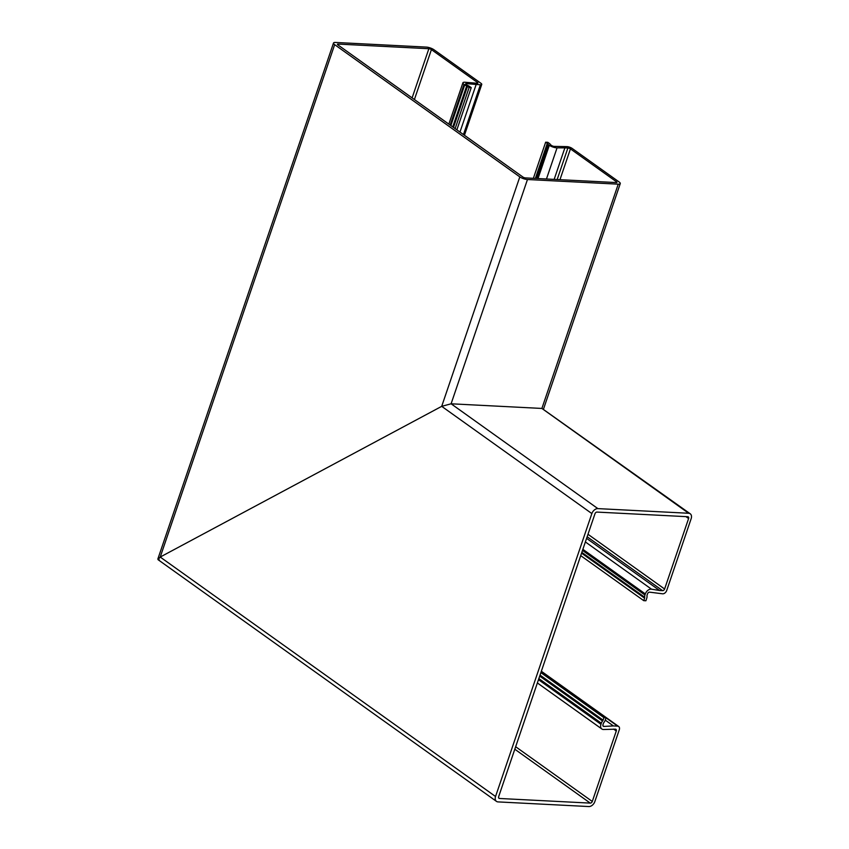 <?xml version="1.0" encoding="UTF-8"?>
<svg xmlns="http://www.w3.org/2000/svg" width="849" height="849" viewBox="0 0 849 849"><rect width="100%" height="100%" fill="white"/><g stroke="black" fill="none" stroke-linecap="round" stroke-linejoin="round"><path stroke-width="1.27" d="M543.381 409.43L690.226 513.783A5.72 3.916 125.5 0 0 688.666 513.263L597.876 508.615A5.72 3.916 125.5 0 0 591.859 513.581L495.54 796.511A5.72 3.916 125.5 0 0 496.474 801.382A5.72 3.916 125.5 0 0 498.034 801.902L588.824 806.55A5.72 3.916 125.5 0 0 594.841 801.594L619.303 729.737A3.81 2.611 125.5 0 0 618.677 726.489A3.81 2.611 125.5 0 0 617.637 726.139L613.381 725.927L605.252 720.122M554.153 179.394L564.882 147.864L557.061 147.853A5.529 1.613 -161.2 0 1 549.324 145.296L548.613 144.786A4.765 1.39 -161.2 0 1 547.669 143.778A1.91 0.562 18.8 0 0 547.287 143.364L545.652 142.197L547.785 142.314L549.42 143.481A4.765 1.39 -161.2 0 1 550.364 144.489A1.91 0.562 18.8 0 0 550.746 144.892L551.606 145.508A1.91 0.562 18.8 0 0 554.28 146.389L566.994 146.622A3.81 1.114 -161.2 0 1 572.088 148.384L619.112 181.962A5.72 1.677 -161.2 0 1 620.269 183.586A5.72 1.677 -161.2 0 1 618.242 184.169L527.462 179.521A5.72 1.677 -161.2 0 1 519.811 176.889L334.665 44.647A5.72 1.677 -161.2 0 1 333.508 43.023A5.72 1.677 -161.2 0 1 335.525 42.45L426.315 47.098A5.72 1.677 -161.2 0 1 433.956 49.73L480.98 83.308A3.81 1.114 -161.2 0 1 481.754 84.401A3.81 1.114 -161.2 0 1 480.396 84.783L466.419 83.648A1.91 0.562 18.8 0 0 465.613 83.828A1.91 0.562 18.8 0 0 465.995 84.369L466.865 84.985A1.91 0.562 18.8 0 0 467.65 85.409A4.765 1.39 -161.2 0 1 469.603 86.481L471.237 87.649L456.868 129.865M597.876 508.615L451.106 403.795L441.703 406.342L451.106 403.795L541.895 408.443L618.242 184.169M496.474 801.382L158.063 559.693L160.228 557.04L441.703 406.342L160.228 557.04L157.84 559.024L159.336 560.011M459.967 132.073L476.14 84.56M455.128 128.613L469.115 87.532L467.481 86.365A1.91 0.562 18.8 0 0 466.695 85.94A4.765 1.39 -161.2 0 1 464.732 84.879L464.021 84.369A5.529 1.613 -161.2 0 1 462.907 82.799A5.529 1.613 -161.2 0 1 465.231 82.268L477.234 83.276A1.91 0.562 18.8 0 0 477.913 83.075A1.91 0.562 18.8 0 0 477.52 82.533L431.409 49.603A1.91 0.562 18.8 0 0 428.862 48.722L338.072 44.074A1.91 0.562 18.8 0 0 337.393 44.265A1.91 0.562 18.8 0 0 337.785 44.806L522.942 177.048A1.91 0.562 18.8 0 0 525.489 177.919L616.268 182.567A1.91 0.562 18.8 0 0 616.947 182.376A1.91 0.562 18.8 0 0 616.554 181.835L570.443 148.893A1.91 0.562 18.8 0 0 567.896 148.013L564.882 147.864M533.363 178.322L545.652 142.197M471.237 87.649L469.115 87.532M580.716 555.639L643.754 600.657L645.887 600.774L646.736 598.269A4.765 3.269 125.5 0 0 646.98 596.019A1.91 1.305 -54.5 0 1 647.087 595.128L647.532 593.801A1.91 1.305 -54.5 0 1 649.655 592.167L662.687 593.812A3.81 2.611 125.5 0 0 666.698 590.511L691.16 518.654A5.72 3.916 125.5 0 0 690.226 513.783M527.462 179.521L451.106 403.795L541.895 408.443L688.666 513.263M613.381 725.927L603.957 726.426A1.91 1.305 -54.5 0 1 603.31 726.256A1.91 1.305 -54.5 0 1 602.992 724.632L603.448 723.306A1.91 1.305 -54.5 0 1 603.947 722.435A4.765 3.269 125.5 0 0 605.21 720.239L606.069 717.734L541.28 671.474M540.898 672.61L603.936 717.628L603.087 720.122A1.91 1.305 -54.5 0 1 602.578 721.003A4.765 3.269 125.5 0 0 601.315 723.199L600.943 724.282A5.529 3.789 125.5 0 0 601.845 728.994A5.529 3.789 125.5 0 0 603.724 729.503L615.44 729.185A1.91 1.305 -54.5 0 1 615.96 729.365A1.91 1.305 -54.5 0 1 616.278 730.989L592.284 801.467A1.91 1.305 -54.5 0 1 590.278 803.112L499.488 798.474A1.91 1.305 -54.5 0 1 498.968 798.293A1.91 1.305 -54.5 0 1 498.66 796.67L594.979 513.741A1.91 1.305 -54.5 0 1 596.985 512.085L687.775 516.723A1.91 1.305 -54.5 0 1 688.295 516.903A1.91 1.305 -54.5 0 1 688.603 518.527L664.608 589.004A1.91 1.305 -54.5 0 1 662.602 590.649L659.599 590.501L586.595 538.362M659.599 590.501L651.491 589.174A5.529 3.789 125.5 0 0 645.325 593.929L644.953 595.011A4.765 3.269 125.5 0 0 644.709 597.261A1.91 1.305 -54.5 0 1 644.603 598.163L643.754 600.657M603.936 717.628L606.069 717.734M591.859 513.581L441.703 406.342L519.811 176.889M495.54 796.511L160.228 557.04L334.665 44.647M463.458 134.566L480.396 84.783M466.133 84.465L466.419 83.648M453.493 127.446L467.481 86.365M452.75 126.915L466.695 85.94M450.872 125.578L464.732 84.879M450.172 125.068L464.021 84.369M477.276 83.276L477.52 82.533M414.408 99.535L431.409 49.603M412.115 97.9L428.862 48.722M337.817 44.838L338.072 44.074M616.31 182.567L616.554 181.835M559.958 179.691L570.443 148.893M557.156 179.542L567.896 148.013M546.459 179.001L557.061 147.853M538.001 178.566L549.324 145.296M537.13 178.523L548.613 144.786M535.868 178.449L547.669 143.778M535.358 178.428L547.287 143.364M617.637 726.139L606.027 717.851M603.957 726.426L602.928 725.693M603.087 720.122L540.049 675.104M602.578 721.003L539.709 676.101M601.315 723.199L538.86 678.595M600.943 724.282L538.489 679.678M616.278 730.989L613.625 729.1M592.284 801.467L515.661 746.738M590.278 803.112L514.812 749.221M499.488 798.474L498.639 797.858M688.603 518.527L685.96 516.638M664.608 589.004L587.986 534.276M662.602 590.649L587.147 536.759M651.491 589.174L585.375 541.949M645.325 593.929L582.86 549.324M644.953 595.011L582.499 550.407M644.709 597.261L581.83 552.359M644.603 598.163L581.565 553.145M543.53 409.016L620.269 183.586M157.84 559.024L333.508 43.023M464.435 135.267L481.754 84.401M448.834 124.124L462.907 82.799M618.677 726.489L541.354 671.262M601.845 728.994L537.375 682.946"/></g></svg>
